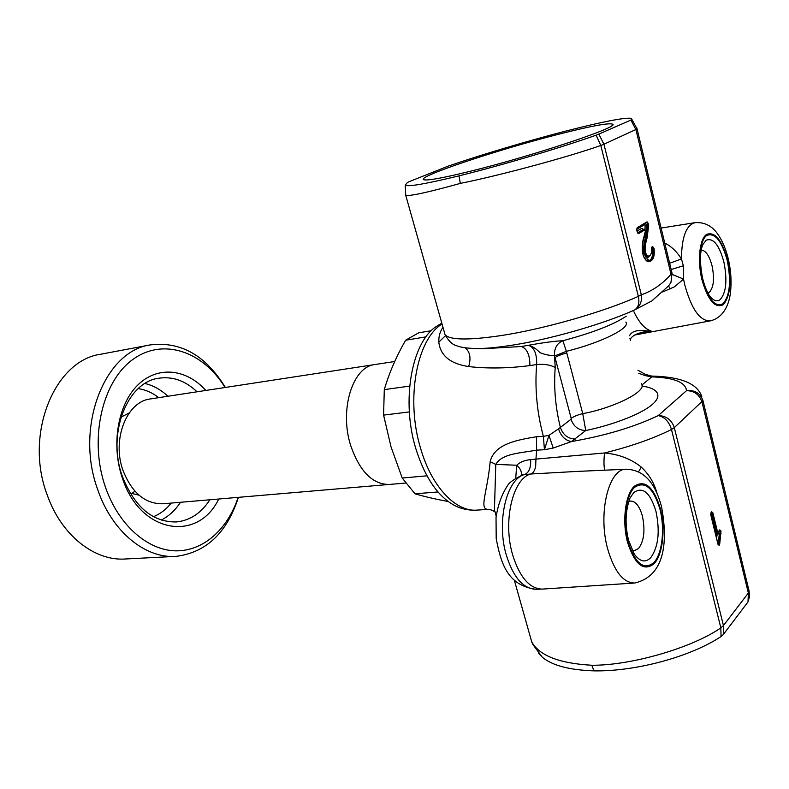 <?xml version="1.0" encoding="UTF-8"?>
<svg xmlns="http://www.w3.org/2000/svg" width="789" height="789" viewBox="0 0 789 789"><rect width="100%" height="100%" fill="white"/><g stroke="black" fill="none" stroke-linecap="round" stroke-linejoin="round"><path stroke-width="1.18" d="M350.72 445.627C359.814 471.674 372.733 484.614 389.48 484.436C372.733 484.614 359.814 471.674 350.72 445.627C339.102 409.767 352.653 366.678 374.795 364.557C352.653 366.678 339.102 409.767 350.72 445.627M437.984 491.961L414.994 493.786C424.374 496.587 435.39 499.141 448.053 501.469M414.994 493.786L402.212 478.016L426.938 475.826M409.343 411.917L383.582 415.113L391.048 446.929L402.212 478.016M425.971 336.873L405.635 340.217L418.693 332.81L431.238 330.719M405.635 340.217C396.236 356.618 389.115 373.089 384.292 389.618L409.669 386.097M383.582 415.113L384.292 389.618M405.585 483.055L163.195 503.767C145.413 504.181 132.019 493.095 123.035 470.52C111.614 439.483 126.802 401.493 150.354 398.948L375.169 364.498M197.043 391.798C185.385 380.742 172.653 376.215 158.855 378.217C127.236 381.886 106.683 433.871 122.374 476.457C134.613 507.149 152.642 522.308 176.47 521.943C190.119 520.474 201.254 513.087 209.874 499.782M218.721 499.023C198.069 542.359 140.314 533.897 122.394 478.124C110.835 444.809 117.926 404.264 137.897 384.933C157.81 365.425 186.579 368.848 205.821 390.456M225.062 387.507C203 351.371 162.919 337.189 132.463 359.754C101.88 381.876 88.772 439.868 105.519 487.375C118.606 525.079 147.464 550.16 175.276 550.84C203.167 551.501 227.607 529.409 238.12 497.366M238.406 497.346C226.926 532.871 206.166 552.547 176.125 556.363C145.62 558.799 112.097 531.954 97.816 489.89C74.442 427.234 104.602 350.967 150.226 344.921C180.592 341.144 205.633 355.316 225.348 387.458M101.317 354.113L100.499 354.271C54.569 360.484 24.025 434.414 47.182 494.871C61.315 535.475 94.838 561.383 125.569 558.977L175.345 556.403M138.972 495.167L129.978 492.997M120.993 417.164L129.228 412.943M131.526 493.628L134.919 491.202M641.27 383.385C648.745 391.551 610.469 408.889 582.746 413.604L566.374 351.342L562.882 340.72C554.243 341.144 542.783 342.673 528.492 345.306C534.252 347.466 536.964 353.876 536.648 364.538C534.735 388.129 536.895 411.779 543.138 435.469L543.374 436.356L536.49 436.731C517.9 439.858 494.22 443.773 490.176 461.703C487.316 492.583 478.923 509.181 487.987 509.378C490.068 509.378 492.208 510.118 494.387 511.597L495.788 464.415L516.696 465.224L515.74 478.104M662.632 291.969L674.625 286.762L683.54 279.079L683.353 265.794L681.449 258.95C676.755 251.484 671.192 246.198 664.762 243.101M639.376 333.106L650.994 330.877C643.992 331.36 633.991 327.938 629.464 335.7M405.507 194.498L405.743 195.356C409.994 196.283 428.19 192.299 460.332 183.403C500.275 175.355 567.261 157.287 600.804 145.472L603.94 144.229L600.804 145.472L638.35 296.368C603.703 311.941 544.124 328.964 501.824 335.473C468.696 340.394 449.769 340.138 445.055 334.694L444.315 332.07M472.512 348.482L476.221 348.56C485.117 348.59 496.311 347.594 509.802 345.562C548.71 339.803 603.033 324.318 634.81 309.84C638.488 307.187 639.662 302.69 638.35 296.368L641.319 294.79L603.94 144.229L637.098 128.972L635.934 129.662L630.904 120.066L631.93 119.474L637.088 128.923M707.881 292.946L709.37 292.226C713.68 287.492 714.597 278.764 712.112 266.041C709.37 255.695 705.741 250.379 701.214 250.113M747.913 586.119L749.077 590.951L748.347 593.022L723.444 625.569L720.84 627.866C692.131 647.917 630.786 665.62 591.799 665.245C559.371 663.431 539.341 655.629 531.727 641.871L530.05 635.924M496.173 516.243L494.792 510.986L496.202 515.967M657.069 493.45C654.229 483.016 648.972 474.238 641.289 467.108C631.18 458.961 618.921 454.257 604.512 452.975C630.786 446.456 653.105 438.635 671.478 429.502C668.973 421.494 664.555 416.868 658.223 415.606C634.04 427.086 605.133 435.725 571.502 441.544C565.358 440.548 561.028 436.327 558.523 428.871L548.957 435.38L544.43 449.74L553.217 448.044L571.502 441.544L585.734 430.518L582.746 413.604C577.518 414.935 573.662 416.513 571.177 418.348L571.009 419.255C573.603 426.543 578.515 430.291 585.734 430.518C608.043 426.04 638.597 415.695 651.596 405.082C664.496 394.49 655.679 387.744 642.068 386.146M632.176 550.357L634.307 550.673L638.557 548.493C644.051 541.027 645.333 530.218 642.384 516.055C639.593 506.232 635.668 501.222 630.589 501.035L628.655 501.567M634.257 583.051L542.013 589.107C529.449 588.574 519.665 577.163 512.653 554.884C502.593 521.342 512.82 478.302 530.81 474.002L578.436 471.349M530.642 459.652C530.997 467.611 529.024 472.562 524.715 474.495C506.607 478.676 496.242 521.657 506.331 555.16C513.343 577.37 523.156 588.732 535.77 589.265C507.071 585.26 500.867 562.932 496.192 538.502L496.034 517.406C497.928 505.088 501.725 494.555 507.426 485.787C509.073 482.592 514.29 478.913 523.068 474.761L530.81 474.002C533.167 473.124 534.794 470.609 535.662 466.457L535.948 459.099L530.642 459.652C524.922 460.135 520.276 461.989 516.696 465.224C520.434 468.498 521.943 471.852 521.213 475.284L521.184 475.382M711.106 512.653L711.333 513.225L712.881 512.88L711.678 511.785L711.185 512.456L711.984 513.185L717.053 533.837L716.402 533.877L717.29 534.429M559.342 134.071C591.612 125.875 609.414 122.601 612.757 124.248C619.503 127.049 530.78 156.518 469.642 171.42C443.931 177.722 428.822 180.533 424.334 179.862C412.312 178.166 496.537 149.94 559.342 134.071M441.801 323.145L435.518 327.011C411.473 343.442 401.256 401.177 415.724 448.349C425.478 479.239 439.424 498.766 457.561 506.933L460.579 508.017M638.725 373.266L645.294 375.653L652.819 376.116L651.862 376.866L645.294 375.653L645.412 374.41L637.956 370.228M460.332 183.403L458.981 175.868C500.887 165.532 560.446 147.868 596.129 135.166L598.831 134.12L603.94 144.219M596.129 135.166L600.794 145.423M631.93 119.474L631.22 118.32C624.267 117.492 603.112 121.575 567.745 130.57C528.778 140.59 481.566 154.634 448.191 166.124L409.047 181.717L407.479 182.437L405.211 185.168C407.785 187.023 425.715 183.916 458.981 175.868M669.674 284.474L671.035 282.176L672.041 273.122L636.782 127.808M598.831 134.12L630.904 120.066M649.288 256.277L649.564 255.547C648.065 256.711 646.694 255.675 645.451 252.431L645.441 252.391C645.116 246.779 645.668 241.957 647.108 237.913L645.501 237.667L647.029 225.615L647.69 225.486L646.152 237.538M647.69 259.354L649.347 260.498C652 259.127 653.045 255.301 652.503 249.018L651.458 247.707L652.769 246.701L651.911 247.036L651.428 249.255C651.684 252.736 651.063 254.827 649.564 255.547L648.163 256.75L649.229 256.317M646.881 224.145L647.532 224.007L647.69 225.407L647.029 225.536L646.881 224.145M647.108 237.893L648.666 225.486L647.69 225.407M648.666 225.378L648.499 223.859L647.532 224.007M648.666 225.486L647.69 225.486M647.029 225.615L645.077 225.595L645.037 229.481M643.962 237.4L646.142 237.578C644.633 241.779 644.08 246.809 644.495 252.667L643.834 252.796C643.42 246.927 643.972 241.898 645.491 237.706L643.972 237.351M646.142 237.578L647.108 237.913M644.495 252.667L645.441 252.391M642.749 253.052L643.834 252.796M644.514 252.756C645.51 255.754 646.724 257.076 648.154 256.75L647.503 256.869C646.053 257.204 644.84 255.873 643.854 252.884L645.451 252.431M644.366 257.914L647.414 258.121L647.769 256.819L647.453 258.092L648.943 256.474M642.769 253.17L643.854 252.884M643.637 229.333L637.699 233.071M644.978 223.652L645.077 225.595M648.499 223.859L647.069 221.837L646.586 222.666M644.445 229.264L645.412 230.95L643.992 236.769M644.159 236.582L642.838 242.667C642.029 247.667 642.345 252.638 642.966 254.078L642.907 254.147C645.215 260.824 647.858 263.092 650.836 260.942C653.617 259.482 654.702 255.419 654.12 248.752L652.769 246.701M644.12 236.266C642.325 241.158 641.93 247.125 642.907 254.147M649.347 260.498L648.538 261.001C646.625 261.376 643.42 257.904 642.966 254.088M651.418 249.196L653.154 248.9C653.706 255.153 652.661 258.979 650.008 260.37L650.836 260.942M671.488 270.844L672.041 273.122L671.015 274.276C662.346 284.129 652.454 290.963 641.319 294.79C642.216 301.467 640.047 306.487 634.81 309.84L651.832 300.915L667.997 286.407C671.301 283.162 672.307 279.119 671.015 274.276L635.934 129.682M711.678 511.785L710.83 515.158L717.99 544.282L719.173 545.327L719.785 543.365L720.959 531.372L720.071 531.678L719.824 530.691L720.712 530.386L719.252 529.922L718.454 533.601L717.951 533.532L712.881 512.88M719.173 545.327L718.365 544.726L719.39 545.061M719.785 543.365L718.197 543.365L719.44 533.117L720.091 533.088L718.848 543.335L718.039 544.489M718.897 531.776L719.42 531.717L719.144 530.721M711.096 512.436L710.79 514.961M717.951 533.532L717.053 533.837L717.635 534.666L718.454 533.601M717.201 534.252L716.57 538.256M718.641 533.009L719.44 533.117M720.978 533.482L720.091 533.088M748.011 601.918L749.422 596.888L749.086 590.991L748.347 593.022L748.011 601.918L723.286 634.573L721.057 636.545C690.375 656.912 635.382 671.646 593.979 670.867L591.799 665.245M538.414 653.154L542.299 657.207C552.231 665.502 569.461 670.048 593.979 670.867M723.286 634.573L723.444 625.569L674.299 427.628L702.94 400.585L749.086 590.991M723.444 625.559L720.83 627.827L721.057 636.545M702.94 400.585C700.316 393.178 694.843 389.874 686.509 390.673L658.223 415.606C666.222 415.793 671.587 419.807 674.299 427.628L671.478 429.502L720.83 627.827M490.176 461.703L495.788 464.415C502.011 453.428 520.375 453.152 536.638 450.144L535.948 459.099L604.512 452.975C603.733 460.756 603.812 466.496 604.739 470.185M641.289 467.108L638.518 471.842M652.819 376.116C681.075 376.876 697.407 383.681 701.796 396.512L701.796 396.492M553.217 448.044L548.957 435.38L543.374 436.356L544.43 449.74L536.638 450.144L536.49 436.731M566.798 352.949C561.531 354.34 557.616 355.869 555.052 357.545L571.177 418.348M442.994 327.376C439.986 331.479 438.595 336.4 438.822 342.13C440.37 355.652 450.322 363.798 468.686 366.569C487.76 368.719 508.165 368.394 529.883 365.583L536.648 364.538C544.193 363.828 550.387 364.834 555.219 367.556L554.489 355.415C550.683 355.77 545.909 354.902 540.169 352.791C535.978 348.541 532.092 346.046 528.492 345.306L521.361 346.509L483.736 348.708M571.009 419.255L558.523 428.871M626.318 316.162C613.477 324.703 592.332 332.889 562.882 340.72C557.014 343.294 554.213 348.196 554.489 355.415M625.825 322.09C631.151 327.731 601.78 342.515 566.374 351.342L554.736 355.908M668.47 285.943L670.285 288.853M669.644 263.26L681.449 258.95C681.666 237.311 686.154 225.22 694.912 222.676L661.113 228.06M671.163 269.493L683.353 265.794M672.297 274.473L683.54 279.079L684.803 284.967C691.539 309.347 700.07 321.301 710.386 320.847C724.805 317.375 729.352 302.148 730.427 292.926C731.699 282.275 731.038 271.16 728.434 259.591M468.686 366.569C471.191 358.038 470.027 351.795 465.194 347.841M438.822 342.13L445.46 335.69M643.706 332.001L650.994 330.877C644.771 328.974 639.06 322.563 633.863 311.655M629.918 338.313L630.5 340.641M555.219 367.556C553.681 387.448 555.417 407.459 560.427 427.599C563.06 434.976 568.021 438.783 575.309 439.039M158.727 397.666C152.336 392.715 145.511 389.697 138.243 388.622M145.018 383.513C153.313 385.476 160.946 389.727 167.899 396.265M153.441 516.706C160.246 513.955 166.183 509.408 171.233 503.086M180.484 502.297C175.247 510.286 168.826 516.223 161.212 520.079M487.75 509.388L477.365 510.098C456.062 512.347 431.642 487.079 420.557 448.191C405.536 399.165 416.789 339.28 442.037 323.983M727.665 260.488C731.748 281.762 730.279 296.496 723.247 304.702C715.021 308.696 707.891 300.254 701.855 279.365C697.22 260.153 699.606 238.84 706.697 234.363C715.081 231.463 722.073 240.181 727.665 260.488M702.664 278.576C706.263 292.295 710.12 296.694 710.988 297.591C714.321 301.013 717.369 301.694 720.16 299.613C726.196 292.778 727.458 280.312 723.937 262.214C719.193 244.896 713.266 237.558 706.165 240.201L702.683 244.807C699.754 252.332 699.735 263.526 702.624 278.399M727.32 260.745C731.295 281.436 729.855 295.767 723.02 303.745C715.021 307.611 708.088 299.386 702.23 279.089C697.723 260.429 700.04 239.718 706.924 235.349C715.081 232.518 721.876 240.98 727.32 260.745M628.655 540.573L634.228 554.046C639.869 561.738 645.363 562.971 650.698 557.744C658.401 546.994 660.156 531.539 655.975 511.4C650.264 492.671 642.887 486.349 633.863 492.444L630.036 497.967C625.332 510.661 624.839 524.715 628.537 540.14M659.979 509.24C665.019 528.827 662.356 553.484 653.963 562.518C643.824 570.605 635.165 563.711 628.005 541.816C622.551 521.282 625.815 495.403 634.612 487.326C644.968 480.58 653.42 487.888 659.979 509.24M660.413 508.797C665.591 528.926 662.859 554.272 654.239 563.573C643.804 571.917 634.908 564.825 627.531 542.309C621.91 521.174 625.283 494.535 634.326 486.241C644.978 479.327 653.677 486.843 660.413 508.797M661.34 505.917C656.044 486.892 646.694 469.919 626.239 469.228C608.694 468.37 597.608 513.432 607.767 549.252C614.404 571.68 623.389 582.933 634.731 583.012C667.109 575.477 667.247 537.329 661.527 506.676M716.027 536.056L716.649 534.764M645.412 230.95L645.303 231.443M643.262 229.352L641.792 228.248L637.088 231.059M637.66 232.844L643.449 229.372L641.792 228.248M636.762 229.313L644.948 224.441M647.069 221.837L637.177 227.705L636.812 230.24M637.177 227.705L636.881 230.26M636.831 230.319L637.226 231.936M637.246 232.015L638.626 233.603L636.891 230.27M638.626 233.603L644.938 229.806M652.256 247.529L653.154 248.9L654.12 248.752M720.959 531.372L720.712 530.386M717.832 543.374L718.01 544.38M715.534 534.025L716.402 533.877L711.333 513.225L710.83 513.284M641.822 385.081L651.862 376.866C674.043 377.684 685.592 382.29 686.509 390.673C694.281 390.772 699.448 394.589 702.032 402.114L748.347 593.003M529.883 365.583C529.922 355.011 527.072 348.649 521.361 346.509M374.795 364.557L394.717 361.5M150.226 344.921L100.499 354.271M710.08 320.906L634.8 335M405.211 185.168L405.753 195.356L445.055 334.694C448.606 340.976 452.353 344.606 456.298 345.592C459.938 347.268 466.575 348.265 476.221 348.56L483.726 348.708M514.398 580.448L531.727 641.871L532.753 644.337L542.299 657.207M645.441 230.28L645.481 231.177M611.988 125.559L612.757 124.248M477.365 510.098C470.658 510.562 464.05 509.507 457.561 506.933M645.441 374.42L651.053 375.889M649.327 256.247C651.3 254.413 652.02 252.085 651.497 249.255M646.743 222.606L636.91 228.445M645.441 230.26L644.199 229.204M645.461 231.256L644.179 236.503M651.645 247.638L652.345 247.509M710.869 515.059L718.02 544.144M718.503 533.739L719.282 530.169M716.994 534.695L716.491 534.853M535.77 589.265L542.013 589.107M523.077 474.761L521.953 475.106M579.688 471.299L578.406 471.358M626.239 469.228L578.436 471.358M728.365 259.285C726.117 249.699 722.734 241.523 718.227 234.757C714.4 229.185 707.674 221.699 694.912 222.676M451.91 343.264L450.805 342.465M630.549 339.477C630.45 338.343 631.792 336.893 634.573 335.128C635.983 333.974 643.272 331.922 643.755 331.991L643.755 331.991"/></g></svg>
